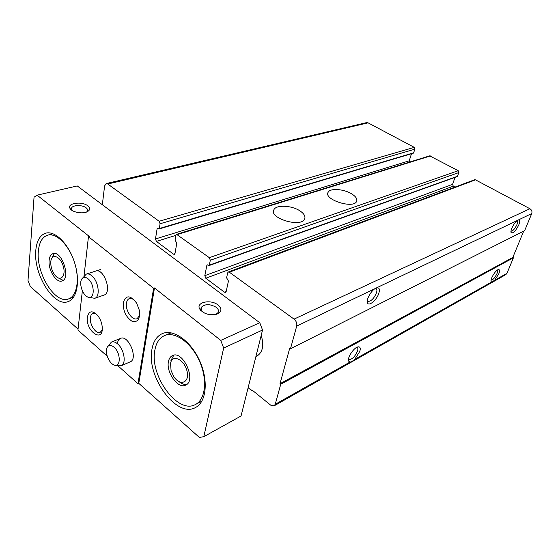 <?xml version="1.0" encoding="UTF-8"?>
<svg xmlns="http://www.w3.org/2000/svg" width="560" height="560" viewBox="0 0 560 560"><rect width="100%" height="100%" fill="white"/><g stroke="black" fill="none" stroke-linecap="round" stroke-linejoin="round"><path stroke-width="0.84" d="M248.122 387.716L251.657 390.586L251.839 389.851L270.711 405.174L274.113 405.86L505.848 274.617L506.975 273.322L354.711 359.38C352.8 361.081 351.218 361.977 349.958 362.068L275.226 404.306L280.728 384.272L280.007 383.705L289.73 348.208L290.479 348.768L296.702 326.088C297.171 323.372 296.289 321.048 294.049 319.123L229.376 272.216L228.319 271.999L227.661 272.874L226.604 277.802L228.445 281.043L226.163 291.571L225.554 292.404L224.483 292.18L205.779 278.229L204.806 275.674L206.885 265.223L207.207 264.782L209.006 265.594L209.328 265.153L210.308 260.26L209.328 257.67L176.561 234.332L175.903 235.249L175.07 240.079L176.792 243.145L174.986 253.484L174.37 254.352L173.488 254.149L156.408 241.409L155.477 238.966L157.115 228.711L157.43 228.256L158.984 228.998L159.306 228.543L160.076 223.748L159.138 221.27L107.765 184.009L106.148 183.582L104.587 185.955L102.34 204.743M274.113 405.86L275.226 404.306M252.315 390.236L251.657 390.586M494.648 280.287L498.778 273.875C499.947 270.753 499.751 269.339 498.204 269.633C495.355 270.333 489.923 279.566 491.162 281.589L491.596 282.016M506.975 273.322L513.401 257.81L280.728 384.272M354.711 359.38L359.807 351.414C360.794 347.907 360.087 346.416 357.679 346.948C353.493 348.012 347.06 358.05 348.614 361.081L349.958 362.068M513.401 257.81L512.799 257.467L280.007 383.705M512.799 257.467L523.698 231.147M228.319 271.999L474.537 179.774L475.489 179.851L529.907 208.733C531.734 209.937 532.343 211.547 531.748 213.556L524.657 230.664L290.479 348.768M531.748 213.556L517.937 220.171C514.857 221.417 509.859 230.573 511.126 232.631C513.114 233.674 515.676 231.084 518.812 224.875C520.121 221.34 519.925 219.73 518.21 220.052L375.858 288.19C371.42 290.08 365.89 299.775 367.493 302.855C368.781 306.817 376.887 299.88 378.882 293.188C380.023 289.072 379.211 287.329 376.453 287.945L296.702 326.088M454.979 187.103L453.271 186.172L205.779 278.229M455.042 177.38L452.578 184.352L453.271 186.172M209.006 265.594L457.303 176.568L458.941 172.536L458.248 170.702L429.646 155.862L176.561 234.332M351.519 193.774C355.894 196.497 357.581 199.066 356.58 201.488C353.367 209.181 323.379 199.465 328.104 192.304C329.98 187.985 343.679 188.902 351.519 193.774M299.831 210.798C304.129 213.647 305.718 216.405 304.591 219.072C300.902 227.969 268.569 218.092 273.896 209.727C276.101 204.596 291.599 205.303 299.831 210.798M411.488 153.72L409.227 160.818L409.423 162.127M158.984 228.998L413.462 153.132L414.967 149.149L414.288 147.371L368.081 122.85L366.534 122.626L106.148 183.582M261.219 335.307C264.159 345.422 262.745 352.338 256.984 356.048L255.906 356.58M367.297 300.734L368.081 301.455C371.259 301.238 374.059 298.354 376.481 292.796C377.202 290.409 377.006 288.967 375.886 288.47L375.473 288.393M348.502 359.051L349.153 359.618C352.296 359.324 355.075 356.475 357.497 351.064C358.12 349.034 357.952 347.809 356.993 347.389L356.776 347.333M511.133 231.21L511.133 231.21C513.002 230.979 514.941 228.753 516.957 224.539C517.79 222.39 517.867 221.088 517.202 220.626M491.078 280.126L491.176 280.168C493.045 279.902 494.977 277.697 496.979 273.567C497.693 271.74 497.784 270.606 497.238 270.158M38.353 251.23C39.179 242.333 42.28 236.978 47.642 235.165C56.294 232.561 68.873 244.93 74.389 262.059C80.017 279.153 77.056 296.184 68.502 298.935C55.258 304.493 35.931 273.364 38.353 251.23M49.126 260.365C49.504 256.655 50.806 254.415 53.025 253.638C61.88 250.222 71.197 278.789 61.964 280.966C56.329 283.29 47.999 269.829 49.126 260.365M72.051 210.427L71.589 208.012C72.772 204.876 82.481 204.771 86.135 207.816C87.472 208.873 87.906 209.951 87.437 211.036L86.632 212.002M154.875 350.077C156.198 342.769 159.404 337.946 164.486 335.615C174.776 331.009 191.072 342.377 199.332 360.808C207.732 379.176 205.674 399.448 195.475 404.474C177.912 414.834 149.317 375.48 154.875 350.077M168.448 361.599C169.036 358.596 170.359 356.601 172.431 355.607C182.917 349.888 196.798 380.632 185.703 385.112C178.255 389.438 165.935 372.456 168.448 361.599M202.209 311.752L201.327 310.562L201.194 307.44C204.834 303.821 209.825 303.758 216.167 307.251C218.302 308.966 218.967 310.709 218.176 312.473L215.866 314.461M87.836 205.849C90.496 208.145 90.265 210.126 87.136 211.799C82.39 214.165 71.988 212.191 70.084 208.544C66.409 203.196 81.984 200.935 87.836 205.849M218.022 304.969C222.18 308.763 221.823 311.815 216.944 314.139C209.503 315.7 203.749 313.992 199.696 309.029C195.573 302.211 210.812 298.984 218.022 304.969M153.608 288.274L154.462 287.966L220.752 340.389L223.664 348.033L203.798 436.688L199.353 437.43L138.782 383.348L137.977 383.719L153.608 288.274L88.452 236.691L84.028 276.024M203.798 436.688L241.052 415.982L262.542 330.022L259.77 322.735L220.752 340.389M259.77 322.735L77.259 185.941L37.1 195.167L89.306 236.453L88.452 236.691M37.1 195.167L34.048 197.211L28 280.469L30.282 286.475L78.05 329.126M82.369 290.773L77.945 330.057L107.226 356.23M117.957 365.82L137.977 383.719M262.542 330.022L223.664 348.033M87.36 317.135C88.984 310.597 92.491 310.128 97.874 315.714C100.429 319.158 101.885 323.022 102.249 327.299C103.39 343.665 85.379 331.023 87.36 317.135M95.69 271.089C103.88 267.694 112.574 292.754 104.02 295.064L94.759 298.305L89.495 297.444M117.432 343.371C117.831 340.788 118.867 339.129 120.54 338.394C128.471 334.418 138.523 358.96 130.151 361.886L121.128 365.778L115.857 365.274M123.27 302.617C125.853 294.791 130.319 294.98 136.668 303.184L139.384 310.366C140.224 319.242 137.69 322.819 131.789 321.097C125.874 316.953 123.032 310.793 123.27 302.617M35.791 250.453C36.659 240.877 39.977 235.116 45.745 233.177C54.999 230.412 68.474 243.677 74.389 262.052C80.423 280.392 77.259 298.634 68.131 301.588C53.942 307.559 33.236 274.197 35.791 250.453M151.97 349.188C153.384 341.306 156.828 336.112 162.302 333.62C173.299 328.72 190.743 340.893 199.612 360.668C208.621 380.38 206.423 402.101 195.538 407.498C176.708 418.635 146.076 376.432 151.97 349.188M154.462 287.966L138.782 383.348M139.65 315.518L137.067 318.696C132.321 320.978 125.125 310.324 126.469 303.107C126.854 300.685 127.848 299.159 129.437 298.508L133.511 299.187M102.158 330.141L100.142 332.36C95.942 334.404 89.32 324.303 90.391 317.583C90.692 315.336 91.546 313.929 92.953 313.355L95.963 313.684M170.947 360.472L173.775 355.201M186.851 384.363C184.443 384.79 181.909 383.929 179.235 381.773M170.562 363.391C172.074 353.787 184.352 359.303 187.012 371.063C189.952 382.83 179.97 386.547 173.705 376.411L171.073 370.538L170.562 363.391M51.849 258.153L54.376 253.484M63.133 280.35L58.303 277.949M50.799 261.786C51.38 253.085 60.116 255.794 63.147 265.853C66.381 275.849 60.543 282.317 55.02 275.24C52.129 271.376 50.708 267.05 50.764 262.255L50.799 261.786M88.004 278.775C95.34 284.417 94.689 301.259 87.416 296.877C82.719 294.672 79.1 284.291 81.424 279.678C82.894 276.892 85.085 276.591 88.004 278.775M82.761 277.921L86.338 274.099C87.976 273.602 89.761 274.127 91.679 275.681C98.518 280.861 100.632 296.828 94.759 298.305M113.988 347.144C121.149 352.975 120.862 368.578 113.757 364.847C108.962 362.943 104.811 352.765 106.869 347.977C108.332 344.855 110.705 344.582 113.988 347.144M108.101 346.129L111.433 342.055C113.281 341.369 115.339 341.985 117.614 343.903C124.257 349.279 126.574 363.965 121.128 365.778M529.907 208.733L294.049 319.123M475.489 179.851L229.376 272.216M226.177 291.508L224.483 292.18M452.578 184.352L204.806 275.674M207.739 264.922L206.885 265.223M457.639 176.218L209.328 265.153M458.941 172.536L210.308 260.26M458.248 170.702L209.328 257.67M430.437 155.946L177.422 234.535M174.944 253.666L173.488 254.149M175.889 235.347L156.408 241.409M409.227 160.818L155.477 238.966M157.976 228.459L157.115 228.711M413.805 152.768L159.306 228.543M414.967 149.149L160.076 223.748M414.288 147.371L159.138 221.27M368.081 122.85L107.765 184.009M367.521 301.077L368.081 301.455M367.276 300.916L367.493 302.855M348.614 359.233L349.153 359.618M348.467 359.331L348.614 361.081M510.972 231.938L511.126 232.631M491.029 280.917L491.162 281.589M273.896 209.727L273.504 211.372M328.104 192.304L327.782 193.487M71.589 208.012L71.456 209.314M201.194 307.44L200.865 309.064M200.69 309.953L200.613 310.324M216.58 314.265L216.944 314.139M201.327 310.562L199.696 309.029M71.757 210.021L70.084 208.544M195.475 404.474L201.859 401.198M164.486 335.615L171.157 332.829M68.502 298.935L73.612 297.192M47.642 235.165L52.962 233.723M86.338 274.099L100.716 269.465M111.433 342.055L120.568 338.38"/></g></svg>
